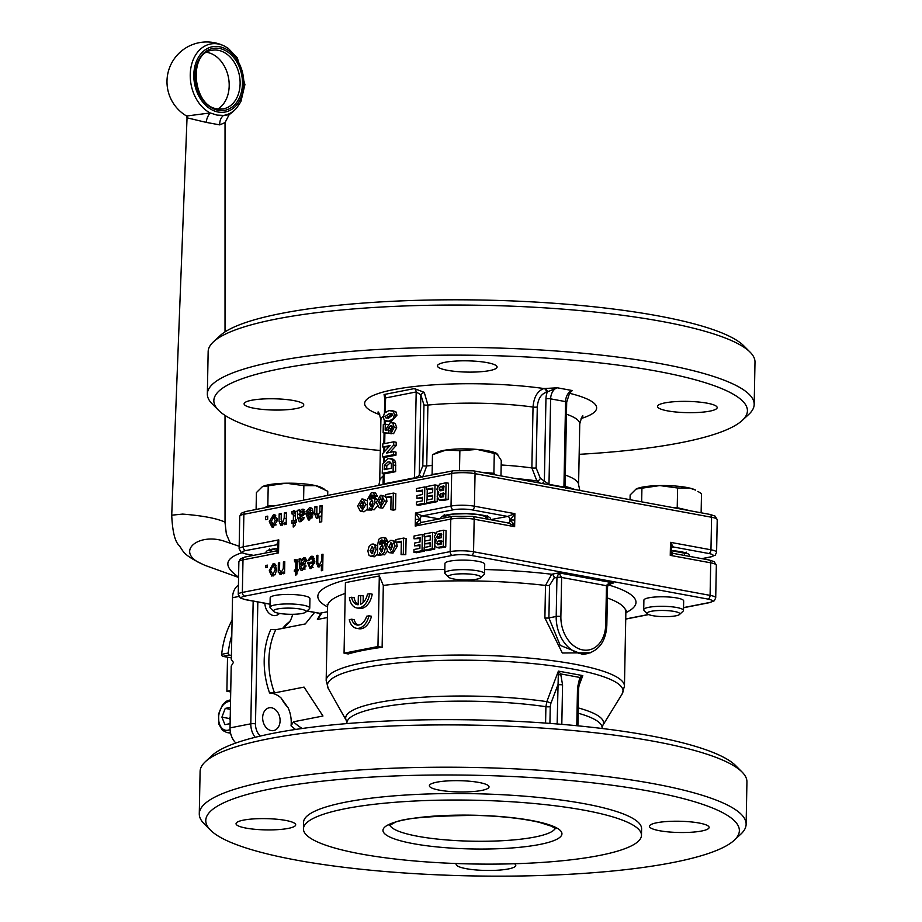 <?xml version="1.0" encoding="UTF-8"?>
<svg xmlns="http://www.w3.org/2000/svg" width="922" height="922" viewBox="0 0 922 922"><rect width="100%" height="100%" fill="white"/><g stroke="black" fill="none" stroke-linecap="round" stroke-linejoin="round"><path stroke-width="1.38" d="M230.108 723.643L224.922 724.669L221.914 717.143L225.233 708.396L230.419 707.37M230.235 717.12L229.382 718.526L230.189 719.828M229.382 718.526L221.914 717.143M230.385 709.341L225.233 708.396M187.385 116.333L186.601 115.584L187.039 117.82L206.102 122.361A9.946 4.426 106.6 0 1 210.147 112.945L186.786 115.999M226.097 114.559C230.869 114.432 230.016 114.708 223.55 115.411A9.946 7.998 -88.8 0 0 219.782 124.885L225.037 122.591L229.186 114.605A39.773 39.773 0 0 0 236.608 108.058L240.861 101.708L244.918 84.594L237.38 57.959L228.264 48.393L224.438 46.1A36.292 26.865 78.9 0 0 191.188 66.28A36.292 26.865 78.9 0 0 210.158 112.945L217.016 115.089L223.55 115.411A36.292 26.865 78.9 0 0 236.608 108.058M206.102 122.361L219.782 124.885M230.454 699.786L230.604 691.949L226.87 691.258L227.527 657.213M225.821 541.721L225.429 541.594C200.005 532.328 176.54 550.065 198.172 562.178L204.949 565.347C180.85 554.145 183.881 550.872 178.741 545.109C174.765 540.937 172.426 530.968 171.723 515.191L182.602 514.096C201.837 515.605 215.725 518.164 224.288 521.771L225.037 522.647L226.351 534.057L230.293 543.231M241.841 552.785C224.334 558.421 223.251 566.534 238.579 577.103M226.87 691.258L230.754 690.497M480.593 577.794L484.154 574.498A19.892 3.757 -178.9 0 0 484.534 573.784A19.892 3.757 -178.9 0 0 467.95 569.761A19.892 3.757 -178.9 0 0 445.833 571.836A19.892 3.757 -178.9 0 0 444.761 573.023A19.892 3.757 -178.9 0 0 445.119 573.749L448.541 577.184A16.331 3.077 1.1 0 1 449.129 575.616A16.331 3.077 1.1 0 1 468.837 574.003A16.331 3.077 1.1 0 1 480.593 577.794A16.331 3.077 1.1 0 1 464.527 579.984A16.331 3.077 1.1 0 1 448.541 577.184M444.761 573.023L444.946 563.503A19.892 3.757 1.1 0 1 464.907 560.127A19.892 3.757 1.1 0 1 484.718 564.264L484.534 573.784M446.225 449.982L432.476 454.753L437.27 452.299A31.486 5.935 1.1 0 1 446.225 449.982A31.486 5.935 1.1 0 1 477.123 449.417L459.871 450.743L446.225 449.982M500.969 475.902L501.268 460.47L496.658 453.44A31.486 5.935 1.1 0 1 496.843 453.543M497.822 454.281L477.123 449.417A31.486 5.935 1.1 0 1 496.658 453.44M459.502 470.059L459.871 450.743M495.517 474.899L493.892 473.297L481.1 472.237M493.892 473.297L494.273 453.612M441.603 473.055L432.095 474.45L432.476 454.753M679.537 614.467L683.098 611.171A19.892 3.757 -178.9 0 0 683.479 610.456A19.892 3.757 -178.9 0 0 670.04 606.641A19.892 3.757 -178.9 0 0 643.717 609.696A19.892 3.757 -178.9 0 0 644.063 610.422L647.498 613.856A16.331 3.077 1.1 0 1 668.819 610.744A16.331 3.077 1.1 0 1 679.537 614.467A16.331 3.077 1.1 0 1 663.471 616.645A16.331 3.077 1.1 0 1 647.498 613.856M643.717 609.696L643.89 600.164A19.892 3.757 1.1 0 1 663.852 596.799A19.892 3.757 1.1 0 1 683.663 600.925L683.479 610.456M636.088 489.04L636.215 488.971A31.486 5.935 1.1 0 1 659.806 485.571L636.088 489.04L630.141 494.941L630.049 499.689M689.598 488.049L677.601 488.003L659.806 485.571A31.486 5.935 1.1 0 1 689.598 488.049A31.486 5.935 1.1 0 1 695.603 490.112L689.598 488.049M701.123 512.793L701.492 493.616L697.885 491.391M690.762 510.88L677.221 507.699L677.601 488.003M641.666 501.833L641.919 488.66M677.221 507.699L673.844 507.768M305.816 612.104L309.377 608.808A19.892 3.757 -178.9 0 0 309.757 608.094A19.892 3.757 -178.9 0 0 296.319 604.279A19.892 3.757 -178.9 0 0 269.985 607.333A19.892 3.757 -178.9 0 0 270.342 608.059L273.776 611.493A16.331 3.077 1.1 0 1 289.865 608.128A16.331 3.077 1.1 0 1 305.816 612.104A16.331 3.077 1.1 0 1 284.518 614.029A16.331 3.077 1.1 0 1 273.776 611.493M269.985 607.333L270.169 597.813A19.892 3.757 1.1 0 1 296.504 594.759A19.892 3.757 1.1 0 1 309.942 598.574L309.757 608.094M327.69 495.425L327.771 491.265L315.877 485.687A31.486 5.935 1.1 0 1 321.882 487.75L324.164 489.029M303.868 485.652L286.085 483.22A31.486 5.935 1.1 0 1 315.877 485.687L303.868 485.652L303.592 500.15M262.367 486.678L262.493 486.609A31.486 5.935 1.1 0 1 286.085 483.22L262.367 486.678L256.42 492.579L256.097 509.474M274.399 505.878L267.818 506.005L264.337 507.861M267.818 506.005L268.198 486.309M210.573 830.215L204.188 823.819A273.465 51.597 1.1 0 1 199.279 813.803L200.097 771.495A273.465 51.597 1.1 0 1 205.375 761.687L212.002 755.544A266.838 50.341 1.1 0 1 388.058 720.969A266.838 50.341 1.1 0 1 649.722 735.675A266.838 50.341 1.1 0 1 735.641 765.594L742.026 771.991A273.465 51.597 1.1 0 1 746.935 781.994L746.117 824.314A273.465 51.597 1.1 0 1 740.839 834.122L734.212 840.265A266.838 50.341 1.1 0 1 471.603 875.9A266.838 50.341 1.1 0 1 210.573 830.215A266.838 50.341 1.1 0 1 340.045 779.413A266.838 50.341 1.1 0 1 648.65 791.007A266.838 50.341 1.1 0 1 734.212 840.265M205.375 761.687A273.465 51.597 1.1 0 1 385.811 726.248A273.465 51.597 1.1 0 1 653.963 741.323A273.465 51.597 1.1 0 1 742.026 771.991M199.279 813.803A273.465 51.597 1.1 0 1 360.41 769.928A273.465 51.597 1.1 0 1 653.156 783.631A273.465 51.597 1.1 0 1 746.117 824.314M436.798 782.179A29.838 5.624 1.1 0 1 469.771 781.245A29.838 5.624 1.1 0 1 489.029 786.881A29.838 5.624 1.1 0 1 459.098 791.94A29.838 5.624 1.1 0 1 429.375 785.74A29.838 5.624 1.1 0 1 436.798 782.179M514.534 863.753A29.838 5.624 1.1 0 1 515.778 865.401A29.838 5.624 1.1 0 1 485.836 870.449A29.838 5.624 1.1 0 1 456.113 864.248A29.838 5.624 1.1 0 1 456.378 863.534M656.867 822.747A29.838 5.624 1.1 0 1 689.852 821.802A29.838 5.624 1.1 0 1 709.11 827.449A29.838 5.624 1.1 0 1 679.168 832.497A29.838 5.624 1.1 0 1 649.457 826.296A29.838 5.624 1.1 0 1 656.867 822.747M243.466 820.131A29.838 5.624 1.1 0 1 276.439 819.197A29.838 5.624 1.1 0 1 295.697 824.833A29.838 5.624 1.1 0 1 265.767 829.892A29.838 5.624 1.1 0 1 236.044 823.692A29.838 5.624 1.1 0 1 243.466 820.131M303.43 828.832L303.557 822.32A169.049 31.89 1.1 0 1 403.168 795.202A169.049 31.89 1.1 0 1 584.133 803.673A169.049 31.89 1.1 0 1 641.597 828.809L641.47 835.32A169.049 31.89 1.1 0 1 471.834 863.96A169.049 31.89 1.1 0 1 303.43 828.832A169.049 31.89 1.1 0 1 403.041 801.702A169.049 31.89 1.1 0 1 584.006 810.173A169.049 31.89 1.1 0 1 641.47 835.32M374.516 547.011L372.511 551.022L372.834 553.223M314.563 612.427L305.274 623.94L275.747 629.738L270.791 629.496A69.611 51.517 78.9 0 0 269.57 692.975L274.526 692.895L304.064 687.097L322.954 716.014L293.427 721.811L291.052 725.833A69.611 51.517 78.9 0 0 295.57 729.452M344.056 653.191L345.416 582.635L379.311 575.973L383.31 585.458L382.123 647.302A149.168 28.144 -178.9 0 0 348.216 653.963L344.056 653.191L377.962 646.529L382.123 647.302M484.615 569.519A159.114 30.023 1.1 0 1 551.725 574.256L545.513 585.435L544.89 617.982L562.339 653.007L590.46 652.764M379.311 575.973L377.962 646.529M369.71 593.71L372.2 594.171A15.743 10.165 100.4 0 1 359.246 608.393L356.756 607.932A15.743 10.165 -79.6 0 0 369.71 593.71L367.452 594.148A12.435 8.021 100.4 0 1 360.583 604.279L360.756 595.462L358.347 595.935L358.174 604.751A12.435 8.021 100.4 0 1 357.356 604.671A12.435 8.021 100.4 0 1 351.639 597.249L349.392 597.698A15.743 10.165 -79.6 0 0 356.756 607.932M351.639 597.249L354.14 597.71A12.435 8.021 -79.6 0 0 358.185 604.521M360.756 595.462L363.245 595.923L363.118 602.608M368.973 615.804L371.462 616.265A15.743 10.165 100.4 0 1 358.854 628.735L356.365 628.274A15.743 10.165 -79.6 0 0 368.973 615.804L366.622 616.265A12.435 8.021 100.4 0 1 356.964 625.012A12.435 8.021 100.4 0 1 351.628 619.215L349.288 619.665A15.743 10.165 -79.6 0 0 356.365 628.274M351.628 619.215L354.117 619.665A12.435 8.021 -79.6 0 0 358.243 625.093M442.226 541.214L440.612 541.583L439.471 544.556M441.753 534.276L440.232 534.679L439.31 538.148M393.187 543.346L391.193 547.357L391.504 549.558M383.022 546.112L382.411 551.379M275.286 569.45L273.05 565.393L270.642 570.43L272.877 574.418L275.286 569.45L276.658 569.704M275.263 564.287L273.05 565.393M274.86 574.902L272.313 574.429L274.94 574.798M381.904 554.353L384.324 552.313L385.373 547.599L384.716 543.784L382.215 542.274L379.806 544.648L379.979 541.468L381.65 539.992L382.849 540.949L385.235 540.914L384.451 538.091L383.379 537.549L379.841 538.31L378.7 539.451L377.732 544.372L377.524 554.952L379.484 554.56L379.518 552.912L381.166 554.364L384.393 554.813L381.904 554.353M387.436 551.252L384.393 554.813M385.511 542.724L382.215 542.274M384.705 542.735L387.205 544.245M382.987 540.984L382.342 543.392M382.895 541.064L380.406 540.603M382.618 540.177L381.65 539.992L382.595 540.142M382.33 545.04L381.593 544.902L383.218 548.198L381.42 552.071L379.703 548.809L381.985 544.902M383.379 537.549L385.869 538.01L387.724 541.375L382.849 540.949M387.724 541.375L385.235 540.914M381.985 554.514L380.014 555.413L377.524 554.952M381.973 555.021L379.484 554.56M394.72 545.87L394.27 542.516L392.807 540.672L390.744 540.35L387.793 542.678L386.537 547.334L387.609 551.494L389.361 552.681L392.645 551.483L394.72 545.87L397.209 546.32L393.014 553.119L389.361 552.681M391.885 540.327L395.872 541.548M396.541 542.47L397.209 546.32M390.698 542.885L392.576 546.124L390.559 550.111L388.704 546.896L391.182 542.874M395.907 539.589L395.849 542.343L401.347 541.26L401.093 554.652L403.294 554.214L403.606 538.079L395.907 539.589M401.324 542.217L395.849 542.343M403.606 538.079L406.095 538.54L405.784 554.675L401.093 554.652M405.784 554.675L403.294 554.214M420.006 541.986L414.508 543.07L414.451 545.824L419.948 544.741L419.879 548.348L413.978 549.512L413.92 552.266L422.034 550.676L422.345 534.403L414.024 536.028L413.978 538.782L420.086 537.584L420.006 541.986M419.925 545.697L414.451 545.824M424.535 550.342L424.523 551.125L416.41 552.727L413.92 552.266M424.523 551.125L422.034 550.676M424.8 536.904L424.593 547.426M424.212 534.737L422.345 534.403M420.063 538.54L413.978 538.782M430.125 543.692L424.65 543.819L430.148 542.747L430.078 546.354L424.178 547.507L424.12 550.261L432.234 548.671L432.545 532.397L424.224 534.034L424.166 536.788L430.286 535.59L430.194 539.992L424.708 541.064M434.792 545.213L434.723 549.132L426.609 550.722L424.12 550.261M434.723 549.132L432.234 548.671M432.545 532.397L435.034 532.858L435.011 533.746M434.907 539.278L434.838 542.966M430.263 536.535L424.166 536.788M439.852 530.968L437.178 531.602L434.32 536.754L436.313 540.28L434.711 544.107L435.011 545.939L436.705 547.553L443.263 546.504L443.574 530.231L439.852 530.968M441.315 533.423L441.235 537.768L437.581 538.298L436.809 537.664L437.743 534.218L441.315 533.423M440.232 534.679L437.743 534.218M440.612 541.583L438.123 541.122L441.177 540.476L441.108 544.234L437.72 544.787M443.574 530.231L446.064 530.692L445.752 546.965L439.195 548.014L436.705 547.553M445.752 546.965L443.263 546.504M437.95 544.81L436.867 543.231L438.123 541.122M376.049 549.535L375.6 546.181L374.136 544.337L372.073 544.015L369.111 546.343L367.866 550.999L368.938 555.171L370.69 556.346L373.975 555.148L376.049 549.535L377.628 549.823M373.214 543.992L377.697 545.836M372.027 546.55L373.906 549.789L371.889 553.776L370.022 550.561L372.5 546.539M377.536 554.099L374.344 556.784L370.69 556.346M313.353 563.1L308.928 563.964L309.4 566.12L311.037 566.938L313.353 563.1L314.702 563.354M312.996 567.422L310.46 566.949L313.088 567.318M301.114 561.682L300.837 564.46L304.975 560.899L303.407 559.354L301.114 561.682M306.519 559.792L303.407 559.354M265.893 565.428L267.415 565.128L267.38 567.399L265.847 567.698L265.893 565.428L267.403 565.705M283.377 572.078L280.83 574.498L278.248 572.159L278.352 562.973L279.689 562.72L279.55 569.888L281.141 572.712L283.319 568.413L283.434 561.982L284.783 561.717L284.552 573.507L283.342 573.749L283.377 572.078L284.575 572.297M281.348 574.348L280.749 572.746M280.83 574.498L279.965 574.521M283.434 561.982L284.771 562.224M283.135 573.184L280.645 572.723L282.87 573.035M278.352 562.973L279.677 563.227M301.967 565.382L301.978 564.667M302.554 570.234L301.967 568.62M303.626 568.655L305.147 569.035M304.191 559.366L305.781 558.317M303.326 564.921L305.528 563.734M300.837 564.46L303.165 564.886M304.756 565.924L306.069 565.924L302.428 570.257L301.091 570.315L299.477 568.24L299.166 558.893L300.572 558.617L300.814 560.011L303.764 557.729L306.404 560.576L304.41 564.322L300.814 566.016L301.137 568.194L302.658 568.574L304.756 565.924L306.035 566.154M299.477 568.24L301.967 568.701M299.166 558.893L300.71 559.17M300.814 560.011L301.932 560.219M301.137 568.194L304.825 568.978M305.516 558.052L304.744 557.706M294.395 559.838L295.409 559.47L297.207 562.708L297.068 569.508L298.06 569.312L298.037 570.868L297.045 571.064L296.988 573.98L295.616 575.443L295.697 571.329L294.36 571.582L294.383 570.038L295.732 569.773L295.858 562.869L294.556 561.579L294.395 559.838L297.898 559.931M297.011 561.659L296.884 560.299M297.068 569.508L298.06 569.692M297.921 561.821L295.132 561.371M295.732 569.773L298.048 570.199M294.383 570.038L298.048 570.269M296.861 571.536L296.872 570.499M295.697 571.329L297.034 571.571M319.554 566.846L318.966 565.267M321.651 554.479L322.988 554.214L322.677 570.488L321.34 570.753L321.455 564.909L318.148 567.018L316.396 562.95L316.546 555.482L317.883 555.217L317.744 562.685L319.358 565.221L321.524 560.922L321.651 554.479L322.988 554.721M316.546 555.482L317.871 555.724M321.305 565.693L318.816 565.232L321.063 565.543M321.455 564.909L322.781 565.151M313.457 561.452L311.152 557.914L309.008 560.749L307.625 560.76L311.175 556.277L312.316 556.254L314.84 561.59L311.014 568.574L310.046 568.597L307.556 562.604L314.84 561.705M311.636 557.879L313.422 556.784M314.448 558.409L311.152 557.914M307.556 562.604L310.046 563.065L314.817 562.132M310.023 563.757L310.046 563.065M311.406 568.471L310.449 566.949M276.669 569.185L275.355 574.268L271.806 576.089L269.247 570.81L273.085 563.757L274.145 563.734L276.669 569.185M273.166 575.985L272.151 574.383M276.266 565.878L273.627 565.382M578.728 686.314L582.796 675.607L558.386 671.101L546.827 701.642L545.905 706.69L545.582 723.09M346.891 723.586L346.407 720.693A128.942 24.329 1.1 0 1 408.135 698.38A128.942 24.329 1.1 0 1 546.827 701.642A3.319 0.692 -159.2 0 1 550.895 703.313L557.891 684.873A3.319 0.622 1.1 0 1 562.57 684.896L560.68 673.924L558.386 671.101L557.142 723.966M611.747 583.188L608.589 583.557L606.492 585.355L605.696 624.77A29.838 22.082 -101.1 0 1 582.727 649.929A29.838 22.082 -101.1 0 1 560.876 616.507L561.625 577.449L558.893 572.85L551.725 574.256A3.319 2.455 -101.1 0 1 554.157 577.967L556.946 577.426L556.197 616.484L548.901 617.913L549.535 585.366A3.319 0.622 1.1 0 1 545.513 585.435A149.168 28.144 1.1 0 0 383.31 585.458M582.831 654.516L560.184 645.365L548.901 617.913A3.319 0.622 1.1 0 1 544.89 617.982M291.052 725.833A26.519 19.627 -101.1 0 0 288.183 707.912A53.695 39.75 -101.1 0 1 280.991 697.885A26.519 19.627 -101.1 0 0 269.57 692.975M282.662 628.378A53.695 39.75 -101.1 0 1 289.842 621.497A26.519 19.627 -101.1 0 0 292.643 614.294M279.504 613.407A11.606 8.586 -101.1 0 1 275.816 615.504A11.606 8.586 -101.1 0 1 273.361 615.516A11.606 8.586 -101.1 0 1 264.868 603.265M271.16 730.581A11.606 8.586 -101.1 0 1 262.712 719.218A11.606 8.586 -101.1 0 1 269.143 707.808A11.606 8.586 -101.1 0 1 279.804 717.535A11.606 8.586 -101.1 0 1 273.604 730.581A11.606 8.586 -101.1 0 1 271.16 730.581M610.283 583.614L613.672 582.946L558.893 572.85L556.946 577.426A3.319 0.622 1.1 0 1 561.625 577.449L606.446 585.712A3.319 0.622 -178.9 0 1 607.575 586.208L611.931 583.153M321.121 614.098A3.319 1.418 -42.4 0 1 320.13 613.902L319.623 616.484L317.387 619.48L321.121 614.098A3.319 2.455 78.9 0 0 319.727 613.268L307.072 610.94M579.731 681.174L582.796 675.607L579.811 677.451L577.506 687.651L576.78 725.718M580.583 679.168A3.319 1.74 -148.1 0 0 579.811 677.451L560.68 673.913A3.319 0.726 -25.4 0 1 558.571 675.111M579.823 680.92L578.636 688.146A3.319 0.622 -178.9 0 0 577.506 687.651M276.715 551.759L278.536 552.889L277.799 549.005L276.185 550.93L276.715 551.759A3.319 2.824 -15 0 0 277.833 549.915M415.234 526.059L421.285 522.44L452.633 516.285A3.319 2.455 78.9 0 0 450.789 519.074A16.573 3.123 1.1 0 1 474.173 519.224L473.551 551.771A16.573 3.123 -178.9 0 0 450.155 551.621L450.789 519.074L415.234 526.059L416.732 522.647L419.994 519.57A3.319 2.109 -81.1 0 0 421.538 522.394A3.319 2.098 100.1 0 1 420.086 519.582L419.994 519.57A3.319 0.622 -178.9 0 0 415.361 519.547L415.234 526.059M511.883 524.653L514.637 526.681L513.162 523.258L510.039 520.158A3.319 2.42 79.3 0 1 508.206 522.947L511.883 524.653L513.162 523.258A3.319 0.622 -178.9 0 1 514.695 523.431L514.764 520.181A3.319 0.622 -178.9 0 0 510.12 520.135L514.879 513.669L507.653 516.435A3.319 2.42 -100.7 0 1 510.039 520.158M507.573 522.935L508.218 522.97A3.319 2.432 80.7 0 0 508.206 522.947A3.319 2.432 80.7 0 0 510.12 520.135A3.319 2.409 -102.1 0 0 507.699 516.424L490.435 519.685M508.206 522.947L508.114 522.947A3.319 2.432 80.7 0 0 508.195 522.947L472.583 516.401A3.319 2.144 100.4 0 1 474.173 519.224L514.637 526.681L514.695 523.431M672.403 554.087A2.651 2.247 23.5 0 1 671.32 552.439L670.248 555.367L673.002 553.338L709.122 559.988A3.319 2.144 100.4 0 1 710.712 562.823A16.573 3.123 1.1 0 1 716.348 565.29L715.714 597.836A16.573 3.123 -178.9 0 0 710.09 595.37L710.712 562.823L670.248 555.367L670.306 552.105A3.319 0.622 1.1 0 1 671.32 552.439L671.458 551.448L673.002 553.338M235.848 743.005A16.573 12.263 -101.1 0 1 230.027 727.896L231.215 666.064L233.462 662.376L231.341 659.553L232.528 597.71A16.573 12.263 -101.1 0 1 238.418 585.136M579.166 454.327A266.838 50.341 -178.9 0 0 742.268 420.409A266.838 50.341 -178.9 0 0 656.718 371.151A266.838 50.341 -178.9 0 0 348.113 359.568A266.838 50.341 -178.9 0 0 218.629 410.359A266.838 50.341 -178.9 0 0 380.313 450.512M742.268 420.409L748.894 414.266A273.465 51.597 -178.9 0 0 754.184 404.458A273.465 51.597 -178.9 0 0 661.212 363.787A273.465 51.597 -178.9 0 0 368.477 350.083A273.465 51.597 -178.9 0 0 207.346 393.959A273.465 51.597 -178.9 0 0 212.244 403.963L218.629 410.359M754.184 404.458L754.991 362.15A273.465 51.597 -178.9 0 0 750.093 352.135A273.465 51.597 -178.9 0 0 662.031 321.467A273.465 51.597 -178.9 0 0 393.867 306.404A273.465 51.597 -178.9 0 0 213.443 341.832A273.465 51.597 -178.9 0 0 208.153 351.651L207.346 393.959M750.093 352.135L743.708 345.75A266.838 50.341 -178.9 0 0 657.778 315.82A266.838 50.341 -178.9 0 0 396.126 301.114A266.838 50.341 -178.9 0 0 220.058 335.689L213.443 341.832M372.765 501.142L372.154 506.409M390.755 462.395L386.814 465.933L386.652 469.194M392.449 414.116L387.494 417.067L388.577 418.553M388.727 421.147L393.129 418.83L394.432 414.762L393.383 411.293L388.957 410.567L384.474 413.033L383.264 416.951L384.313 420.42L391.216 421.596L385.995 421.25M391.7 410.463L395.872 411.754L396.921 415.223L391.216 421.596M386.157 418.104L385.004 416.606L388.888 413.828L391.608 413.621L392.691 415.096L388.819 417.873L386.122 418.092M391.931 425.929L390.409 425.641L392.518 427.554L390.94 430.148L391.089 433.225L394.19 427.266L392.818 423.129L390.432 422.437L386.687 428.131L386.998 430.194L385.154 430.067L385.258 424.166L383.298 424.558L383.149 432.81L388.796 433.294L388.346 428.476L390.409 425.641L391.297 425.618M387.643 424.604L385.258 424.166M391.343 433.271L383.149 432.81M391.285 433.755L388.796 433.294M390.986 431.07L389.096 430.724M392.899 426.102L390.836 428.926L390.997 430.125M392.922 422.898L395.308 423.59L396.679 427.716L393.579 433.674L391.089 433.225M393.959 422.875L390.432 422.437M393.659 445.096L393.729 441.811L382.791 443.955L382.734 446.997L390.064 445.557L382.607 453.682L382.538 456.874L393.475 454.719L393.533 451.688L386.364 453.094L393.659 445.096L396.149 445.557L389.902 452.391M393.729 441.811L396.218 442.272L396.149 445.557M389.003 446.709L382.734 446.997M393.533 451.688L396.022 452.137L395.964 455.18L385.027 457.324L382.538 456.874M395.964 455.18L393.475 454.719M393.106 462.129L392.276 459.997L389.983 458.534L392.876 459.087L394.766 460.458L395.596 462.59L395.653 471.649L384.716 473.804L382.227 473.343L393.164 471.188L393.106 462.129L395.596 462.59M392.876 459.087L388.07 458.591L382.607 464.181L382.227 473.343M391.377 468.272L384.14 469.69L384.324 465.472L387.897 461.991L389.891 461.934L391.354 463.835L391.377 468.272M395.653 471.649L393.164 471.188M386.814 465.933L384.324 465.472M444.692 493.743L443.079 494.111L441.938 497.073M444.231 486.804L442.71 487.196L441.776 490.677M382.93 498.364L380.924 502.375L381.247 504.588M364.259 502.029L362.254 506.051L362.577 508.253M275.275 520.55L273.396 517.311L271.402 521.322L273.258 524.537L275.275 520.55L277.384 520.942M277.349 518.579L273.396 517.311M274.86 524.837L273.258 524.537M361.597 511.341L360.433 511.364L357.609 506.028L361.816 499.033L362.945 499.021L365.792 504.553L361.597 511.341L364.086 511.802L360.433 511.364M362.945 499.021L367.44 500.865M367.279 509.128L364.086 511.802M361.77 501.568L363.648 504.818L361.631 508.806L359.764 505.59L362.242 501.568M380.267 507.676L379.103 507.699L376.28 502.363L380.486 495.368L381.627 495.356L384.462 500.888L380.267 507.676L382.757 508.137L379.103 507.699M381.627 495.356L385.615 496.566M386.283 497.488L386.952 501.349L382.757 508.137M380.44 497.903L382.319 501.153L380.302 505.141L378.435 501.925L380.913 497.903M427.013 502.87L426.99 503.654L418.888 505.244L416.398 504.783L416.444 502.041L422.345 500.877L422.414 497.269L416.928 498.341L416.975 495.587L422.472 494.515L422.553 490.112L416.444 491.311L416.502 488.556L424.812 486.92L424.5 503.193L416.398 504.783M426.99 503.654L424.5 503.193M422.403 498.214L416.928 498.341M422.541 491.057L416.444 491.311M426.679 487.265L424.812 486.92M427.266 489.421L427.186 493.593L432.66 492.509L432.752 488.107L426.644 489.305L426.69 486.551L435.011 484.926L434.7 501.199L426.586 502.79L426.644 500.035L432.545 498.871L432.614 495.264L427.117 496.347L427.07 499.955M441.361 499.885L439.172 500.081L437.178 496.635L438.78 492.809L436.786 489.282L439.656 484.119L446.052 482.759L445.741 499.033L441.361 499.885L443.851 500.346L439.172 500.081M445.741 499.033L448.23 499.482L448.541 483.209L446.052 482.759M448.23 499.482L443.851 500.346M440.416 497.327L439.333 495.748L440.589 493.65L443.655 493.005L443.574 496.762L440.197 497.304M443.782 485.94L443.701 490.297L440.048 490.827L439.056 488.994L440.22 486.747L443.782 485.94M442.71 487.196L440.22 486.747M443.079 494.111L440.589 493.65M437.27 497.73L437.189 501.649L429.076 503.251L426.586 502.79M437.189 501.649L434.7 501.199M432.591 496.22L427.117 496.347L427.174 493.593M432.729 489.063L426.644 489.305M437.489 486.263L437.501 485.375L435.011 484.926M437.374 491.806L437.305 495.494M393.348 493.097L395.838 493.558L395.526 509.693L393.325 510.131L390.836 509.67L391.089 496.29L385.592 497.361L385.65 494.607L393.348 493.097L393.037 509.232L390.836 509.67M395.526 509.693L393.037 509.232M391.066 497.235L385.592 497.361M371.958 497.304L374.459 498.814L375.116 502.628L371.647 509.37L369.261 507.941L369.226 509.589L367.267 509.97L367.463 499.39L371.347 492.648L375.611 493.04L377.467 496.405L372.592 495.978L371.393 495.01L369.722 496.497L369.549 499.678L371.958 497.304L375.254 497.742M372.338 495.16L371.393 495.01L372.361 495.195M372.719 496.001L370.148 495.633M372.638 496.082L372.073 498.41M374.447 497.753L376.948 499.275M377.179 506.282L374.136 509.831L370.909 509.382L374.136 509.831M371.727 509.532L369.226 509.589M371.716 510.05L367.267 509.97M373.122 492.579L374.977 495.944L372.592 495.978M377.467 496.405L374.977 495.944M372.073 500.07L371.336 499.931L372.961 503.216L371.163 507.088L369.445 503.838L371.727 499.92M307.867 515.156L309.366 517.611L311.002 514.545L307.867 515.156M311.14 517.945L311.936 518.06M299.731 515.513L302.162 514.027L302.589 512.839L301.459 511.456L299.857 513.358L299.731 515.513L302.22 515.974L303.522 515.237M301.356 511.48L299.65 511.168L302.128 509.14L304.698 512.102L301.459 511.456M267.657 519.282L265.559 519.697L265.617 516.562L267.714 516.159L267.657 519.282M267.703 516.954L265.617 516.562M281.279 513.496L281.164 519.512L282.397 522.912L284.207 518.245L284.31 512.897L286.408 512.482L286.177 524.284L284.23 524.664L284.264 522.924L280.784 525.448L279.043 521.23L279.182 513.9L281.279 513.496M285.428 523.143L286.223 522.186M286.396 513.277L284.31 512.897M286.2 523.281L284.264 522.924M282.167 525.263L281.521 522.59M281.268 514.292L279.182 513.9M304.341 517.841L302.485 517.496L304.375 517.634L300.883 521.656L299.281 521.737L297.622 517.772L297.322 510.339L299.408 509.935L299.65 511.168M300.791 521.668L300.111 519.201M299.685 518.152L297.622 517.772M300.146 517.23L300.192 515.605M299.754 514.488L297.725 514.119M300.18 512.505L299.95 511.226M299.569 510.753L297.322 510.339M302.139 511.629L304.629 509.601M303.73 509.428L303.015 509.117M304.698 512.102L301.736 516.378L299.685 517.553L301.079 519.247L302.485 517.496M303.568 519.697L300.342 519.282L303.684 519.674M304.145 514.395L302.162 514.027M321.824 516.597L319.75 516.205L316.465 518.452L314.702 513.831L314.828 506.904L316.938 506.489L316.811 512.724L318.044 515.917L319.83 511.802L319.946 505.901L322.043 505.487L321.732 521.76L319.634 522.175L319.75 516.205L317.641 515.928L320.13 516.378M317.848 518.256L317.191 515.675M316.914 507.284L314.828 506.904M320.579 516.366L321.859 515.214M322.032 506.282L319.946 505.901M313.561 513.081L312.339 510.488L309.85 510.027L308.04 511.987L305.954 511.871L309.481 507.699L310.702 507.665L312.5 509.105L313.203 513.012L311.071 512.62L309.412 510.039L311.797 508.195M313.203 513.012L309.446 519.973L308.363 519.996L305.816 513.658L311.071 512.62M309.734 519.904L308.501 517.369M308.294 515.075L308.305 514.119L305.816 513.658M308.305 514.119L313.203 513.151M313.042 514.914L311.002 514.545M294.36 523.085L294.395 521.149L295.824 520.861L293.334 520.4L293.427 515.652L292.885 513.531L292.032 514.003L291.905 511.618L294.268 510.8M294.395 521.149L291.905 520.688L293.334 520.4M295.824 520.861L295.847 520.066M294.487 513.796L294.395 512.079L291.905 511.618M294.395 512.079L296.066 511.272M294.856 511.053L293.576 510.823L295.513 512.667L295.443 519.996L296.4 519.801L296.354 522.278L295.397 522.474L295.351 524.814L293.208 527.061L293.288 522.889L291.859 523.166L291.905 520.688M296.388 520.169L295.443 519.996M295.374 523.27L293.288 522.889M273.419 527.038L271.806 523.719M273.223 527.084L272.059 527.107L269.236 521.76L273.442 514.776L274.583 514.753L277.418 520.296L273.223 527.084M273.062 517.415L275.77 515.26M275.275 525.01L276.174 524.86M489.674 370.586A29.838 5.624 1.1 0 1 456.701 371.531A29.838 5.624 1.1 0 1 437.443 365.884A29.838 5.624 1.1 0 1 467.373 360.836A29.838 5.624 1.1 0 1 497.096 367.037A29.838 5.624 1.1 0 1 489.674 370.586M296.342 408.538A29.838 5.624 1.1 0 1 263.358 409.483A29.838 5.624 1.1 0 1 244.1 403.836A29.838 5.624 1.1 0 1 274.041 398.788A29.838 5.624 1.1 0 1 303.764 404.988A29.838 5.624 1.1 0 1 296.342 408.538M709.756 411.154A29.838 5.624 1.1 0 1 676.771 412.088A29.838 5.624 1.1 0 1 657.513 406.452A29.838 5.624 1.1 0 1 687.455 401.393A29.838 5.624 1.1 0 1 717.166 407.593A29.838 5.624 1.1 0 1 709.756 411.154M569.715 392.968A3.319 2.455 78.9 0 0 569.704 392.968L572.32 390.559A9.946 6.419 -79.6 0 0 565.566 401.612A3.319 0.622 1.1 0 1 566.696 402.107L565.071 486.586L563.93 487.093L548.993 484.338L540.327 478.299L536.12 467.903L537.284 407.017C537.999 398.961 541.03 394.051 546.389 392.265A3.319 2.455 78.9 0 0 543.957 388.542C537.526 390.813 533.884 396.99 533.031 407.051A99.449 18.763 -178.9 0 0 427.9 405.081L424.258 392.346L414.393 388.577L384.059 394.524L384.739 398.673M546.389 392.265L557.384 387.805L572.32 390.559L569.6 393.095L566.696 402.107M671.988 547.195L673.267 546.942L670.49 542.343L671.527 547.772M439.229 518.913L422.288 515.894L415.488 513.035L419.994 519.57A3.319 2.086 -78.6 0 1 422.241 515.882M383.921 484.384A3.319 2.363 69.5 0 0 383.921 483.843L383.448 483.14M384.877 398.189L385.569 397.958A3.319 2.489 84.7 0 0 384.059 394.524M385.304 412.157L385.569 397.958L416.191 391.954L420.824 394.789L423.959 404.942L422.795 465.817L419.28 474.761L418.081 476.34L414.543 477.838L383.921 483.843L384.117 473.689M418.081 476.34A3.319 1.153 -110.8 0 0 418.68 477.561M414.451 478.391A3.319 2.512 89 0 0 414.543 477.838L416.191 391.954A3.319 2.409 73.4 0 0 414.393 388.577M424.258 392.346A3.319 1.187 144.1 0 0 420.824 394.789L419.28 474.761A3.319 2.017 -133.8 0 0 421.85 476.939M422.633 477.089L426.725 465.956L427.9 405.081A3.319 0.622 -178.9 0 1 423.959 404.942M537.284 407.017A3.319 0.622 -178.9 0 1 533.031 407.051L531.867 467.938L536.892 480.915L540.926 483.601M563.918 487.508A3.319 2.109 103.8 0 1 563.93 487.093L565.566 401.612L550.63 398.857A9.946 6.419 100.4 0 1 557.384 387.805L543.957 388.542A116.022 21.886 -178.9 0 0 401.174 388.3A116.022 21.886 -178.9 0 0 379.737 414.646M549.016 484.753A3.319 2.167 97 0 1 548.993 484.338L550.63 398.857A3.319 0.622 -178.9 0 0 545.951 398.834L544.372 480.996A3.319 2.443 123.6 0 1 541.975 483.462M514.949 478.472A107.736 20.319 -178.9 0 1 536.892 480.915A3.319 2.443 123.6 0 0 540.327 478.299M545.951 398.834A13.254 8.563 -79.6 0 1 547.253 392.092A3.319 2.455 78.9 0 0 544.821 388.381M277.879 544.591L278.79 539.877L276.842 544.453A3.319 2.178 100.8 0 1 277.384 544.441A3.319 2.178 100.8 0 1 277.395 544.441L277.372 544.441A3.319 2.167 102.1 0 1 277.384 544.441L277.914 544.902M276.796 544.441A3.319 2.167 102.1 0 1 277.372 544.441M673.267 546.942A3.319 2.478 77 0 0 672.507 546.953A3.319 2.478 77 0 0 672.495 546.953L672.518 546.953A3.319 2.489 78.5 0 1 673.221 546.953L708.707 553.488A13.254 2.501 1.1 0 1 709.917 557.038L701.78 558.64M415.361 519.547L415.488 513.035L451.031 506.063A3.319 2.455 78.9 0 0 453.463 509.774L422.288 515.894A3.319 2.098 -79.9 0 0 420.086 519.582M445.856 516.262L445.499 516.055A21.552 4.068 1.1 0 1 444.819 515.617M486.689 516.424L485.617 517.277M445.003 517.784A3.319 3.054 -61.5 0 0 445.499 516.055M486.816 516.47A3.319 3.181 49.9 0 0 488.533 519.34M231.422 655.438L229.428 655.069A1.66 1.222 -101.1 0 1 228.23 653.03A86.184 63.791 -101.1 0 1 231.814 635.258M231.376 657.928L222.87 656.36L229.428 655.069M228.23 653.03L221.672 654.32A1.66 1.222 78.9 0 0 222.87 656.36M221.672 654.32A86.184 63.791 -101.1 0 1 232.102 620.229M283.607 628.193L289.842 621.497M288.183 707.912L280.991 697.885M230.569 699.775L226.247 701.273L222.628 704.604L218.502 714.147L218.906 724.277L222.467 730.316L226.72 732.483A16.573 10.695 -79.6 0 0 229.417 732.46A16.573 10.695 -79.6 0 0 230.373 732.206M230.062 729.475A14.591 9.416 100.4 0 1 218.606 717.846A14.591 9.416 100.4 0 1 230.535 701.515M218.18 112.046A33.273 24.629 -101.1 0 1 197.481 59.054A33.273 24.629 -101.1 0 1 240.769 67.029A33.273 24.629 -101.1 0 1 218.18 112.046M218.214 110.294A31.486 23.304 78.9 0 0 239.593 67.698A31.486 23.304 78.9 0 0 198.622 60.149A31.486 23.304 78.9 0 0 218.214 110.294M223.458 108.865L217.419 108.888C192.663 106.456 188.03 52.623 211.968 50.318A29.838 22.082 -101.1 0 1 239.374 75.339A29.838 22.082 -101.1 0 1 223.458 108.865A29.838 22.082 -101.1 0 1 217.154 108.888M217.869 108.957A29.838 22.082 78.9 0 0 228.449 77.483A29.838 22.082 78.9 0 0 206.747 52.347M346.407 720.693L328.244 688.469A147.843 27.89 1.1 0 1 475.752 660.313A147.843 27.89 1.1 0 1 622.062 694.105L624.448 686.198L625.865 612.001A149.168 28.144 1.1 0 0 607.344 597.963M328.244 688.469L326.169 680.471A149.168 28.144 1.1 0 1 475.844 655.196A149.168 28.144 1.1 0 1 624.448 686.198M274.526 692.895A66.292 49.062 -101.1 0 1 275.747 629.738M302.22 728.484A66.292 49.062 -101.1 0 1 293.427 721.811M561.809 724.346L562.57 684.896M326.169 680.471L327.598 606.273A149.168 28.144 1.1 0 1 345.208 593.434M327.575 606.953A159.114 30.023 1.1 0 1 444.83 569.37M386.537 547.818L385.373 547.599M387.067 544.222L384.716 543.784M380.809 543.104L379.852 542.931M382.469 541.929L379.979 541.468M382.192 549.27L379.703 548.809M387.736 540.995L385.246 540.534M391.193 547.357L388.704 546.896M393.014 553.119L390.525 552.658M441.304 534.195L439.264 533.826M441.165 541.03L439.736 540.765M441.384 547.818L438.895 547.368M439.079 536.927L436.59 536.466M439.356 543.68L436.867 543.231M372.511 551.022L370.022 550.561M374.344 556.784L371.854 556.323M278.248 572.159L280.173 572.516M278.202 570.222L279.55 570.464M283.319 568.413L284.644 568.667M303.038 563.273L305.228 563.676M304.975 560.899L306.358 561.164M299.454 566.408L300.791 566.661M299.5 563.745L300.849 563.987M295.639 561.463L297.207 561.763M295.858 562.869L297.195 563.112M321.524 560.922L322.861 561.175M316.396 562.95L317.744 563.192M311.175 556.277L313.261 556.658M307.533 563.146L310.023 563.607M273.085 563.757L275.056 564.114M269.247 570.81L270.642 571.064M320.291 614.64A66.292 49.062 78.9 0 0 317.387 619.48L327.379 617.521M578.152 713.202A127.616 24.076 1.1 0 1 602.101 727.781L602.078 728.484M578.255 707.912A128.942 24.329 1.1 0 1 602.677 725.602L602.101 727.781M346.903 722.883A127.616 24.076 1.1 0 1 414.831 702.944A127.616 24.076 1.1 0 1 545.905 706.69A3.319 0.622 -178.9 0 0 550.25 706.667L550.895 703.313M549.927 723.401L550.25 706.667M608.266 584.859A159.114 30.023 1.1 0 1 625.854 612.681M270.054 604.117L246.001 599.68A13.254 2.501 1.1 0 1 244.791 596.131L452.587 555.344A13.254 2.501 1.1 0 1 471.292 555.459L707.831 599.058A13.254 2.501 1.1 0 1 709.041 602.608L683.536 607.61M327.483 611.747L319.727 613.268A3.319 2.144 -79.6 0 1 319.196 613.28L320.13 613.902M648.5 614.49L625.738 618.962M549.535 585.366L554.157 577.967M260.269 736.056A13.254 9.808 -101.1 0 1 255.486 723.851L257.826 601.974M253.17 601.109L250.807 723.816A3.319 0.622 1.1 0 1 255.486 723.851M230.027 727.896L250.807 723.816A16.573 12.263 78.9 0 0 255.164 737.3M560.876 616.507A3.319 0.622 1.1 0 0 556.197 616.484A33.146 24.537 78.9 0 0 587.487 653.594L582.888 654.493M277.799 549.005L277.833 546.781A3.319 0.622 -178.9 0 1 278.663 546.389L278.536 552.889L242.993 559.873L242.359 592.42A16.573 3.123 -178.9 0 0 238.245 594.39L238.867 561.844A16.573 3.123 1.1 0 1 242.993 559.873A3.319 2.455 78.9 0 1 244.837 557.072L240.423 558.801L238.867 561.844M452.587 555.344A3.319 2.455 78.9 0 1 450.155 551.621L242.359 592.42A3.319 2.455 78.9 0 0 244.791 596.131M270.054 604.221L245.459 599.692A3.319 2.144 -79.6 0 0 246.001 599.68M707.831 599.058A3.319 2.144 100.4 0 0 710.09 595.37L473.551 551.771A3.319 2.144 100.4 0 1 471.292 555.459M683.536 607.748L709.744 602.608A3.319 2.455 -101.1 0 1 709.041 602.608M708.58 560A3.319 2.144 100.4 0 1 709.122 559.988L714.193 561.648L716.348 565.29M453.336 516.285A3.319 2.455 78.9 0 0 452.633 516.285L472.583 516.401A3.319 2.144 100.4 0 0 472.041 516.401M417.793 524.065L416.732 522.647M587.487 653.594C599.496 650.125 605.95 640.686 606.826 625.266A3.319 0.622 -178.9 0 0 605.696 624.77M238.81 596.476L232.528 597.71M671.527 547.749L671.493 549.351A3.319 0.622 -178.9 0 0 670.375 548.855L670.306 552.105M539.681 844.471A89.503 16.884 -178.9 0 0 489.985 815.843A89.503 16.884 -178.9 0 0 387.689 835.92A89.503 16.884 -178.9 0 0 539.681 844.471M555.217 828.233A82.865 15.639 1.1 0 1 534.818 837.038A82.865 15.639 1.1 0 1 445.902 839.884A82.865 15.639 1.1 0 1 389.902 825.063M396.921 415.223L394.432 414.762M395.872 411.754L393.383 411.293M391.377 414.289L388.888 413.828M390.836 428.926L388.346 428.476M396.679 427.716L394.19 427.266M395.308 423.59L392.818 423.129M394.766 460.458L392.276 459.997M395.769 465.46L393.279 464.999M386.652 468.676L384.163 468.215M367.359 504.841L365.792 504.553M362.254 506.051L359.764 505.59M386.952 501.349L384.462 500.888M380.924 502.375L378.435 501.925M441.546 489.455L439.056 488.994M443.77 486.724L441.742 486.343M441.822 496.209L439.333 495.748M443.643 493.547L442.203 493.282M372.211 496.946L369.722 496.497M370.552 498.122L369.584 497.949M376.81 499.24L374.459 498.814M376.28 502.836L375.116 502.628M377.478 496.013L374.989 495.552M371.935 504.299L369.445 503.838M286.293 518.625L284.207 518.245M281.198 521.633L279.043 521.23M304.571 513.208L302.589 512.839M316.811 514.211L314.702 513.831M321.916 512.194L319.83 511.802M311.694 508.103L309.481 507.699M312.477 517.012L310.518 516.654M295.513 516.043L293.427 515.652M271.414 522.163L269.236 521.76M275.643 515.179L273.442 514.776M253.596 555.355L246.877 554.122A13.254 2.501 1.1 0 1 245.667 550.572L277.672 544.602M253.32 555.413L246.335 554.122A3.319 2.144 -79.6 0 0 246.877 554.122M278.663 546.389L278.79 539.877L243.235 546.85A16.573 3.123 -178.9 0 0 239.121 548.832L239.743 516.285A16.573 3.123 1.1 0 1 243.869 514.303L243.235 546.85A3.319 2.455 78.9 0 0 245.667 550.572M239.743 516.285L241.299 513.231L245.713 511.514A3.319 2.455 -101.1 0 0 243.869 514.303L451.665 473.516A16.573 3.123 1.1 0 1 475.049 473.666L711.588 517.254A16.573 3.123 1.1 0 1 717.224 519.72L716.59 552.266A16.573 3.123 -178.9 0 0 710.954 549.8A3.319 2.144 100.4 0 1 708.707 553.488M453.463 509.774A13.254 2.501 1.1 0 1 472.168 509.889A3.319 2.144 100.4 0 0 474.415 506.213L475.049 473.666A3.319 2.144 -79.6 0 0 473.459 470.831L709.998 514.43A3.319 2.144 -79.6 0 1 711.588 517.254L710.954 549.8L670.49 542.343L670.375 548.855M716.59 552.266L715.218 555.171L710.62 557.038A3.319 2.455 -101.1 0 1 709.917 557.038M514.764 520.181L514.879 513.669L474.415 506.213A16.573 3.123 -178.9 0 0 451.031 506.063L451.665 473.516A3.319 2.455 -101.1 0 1 453.509 470.716L473.459 470.831M384.37 460.608L384.439 457.22M384.543 451.573L384.624 447.343M384.693 443.586L384.9 433.144M385.073 424.212L385.131 420.985M581.114 418.519A116.022 21.886 -178.9 0 0 569.462 393.279M383.252 476.144A99.449 18.763 -178.9 0 0 379.726 480.961L378.815 485.387M383.322 416.076A99.449 18.763 -178.9 0 0 380.901 420.086L379.726 480.961M422.795 465.817A3.319 0.622 -178.9 0 0 426.725 465.956A99.449 18.763 -178.9 0 1 432.268 465.46M536.12 467.903A3.319 0.622 -178.9 0 1 531.867 467.938A99.449 18.763 -178.9 0 0 501.176 464.976M574.89 489.524A107.736 20.319 -178.9 0 0 565.082 486.367M579.857 490.435L578.578 484.776A99.449 18.763 -178.9 0 0 565.29 475.095M583.027 416.041C582.485 415.177 581.39 417.793 579.754 423.901A99.449 18.763 -178.9 0 0 566.465 414.22M277.81 548.394A24.859 4.691 -178.9 0 0 266.343 552.854M689.091 556.3A24.859 4.691 -178.9 0 0 671.47 550.595M472.168 509.889L507.653 516.435M490.135 519.628A24.859 4.691 -178.9 0 0 466.186 513.635A24.859 4.691 -178.9 0 0 441.119 518.544M271.08 550.549A21.552 4.068 1.1 0 1 270.042 549.927M685.634 553.085A21.552 4.068 1.1 0 1 684.573 553.673M226.72 732.483L230.581 733.197M225.037 122.638L225.026 331.897M225.026 415.407L225.037 522.647M187.039 117.843L171.723 515.191M224.438 46.1A39.773 39.773 0 0 0 171.723 62.927A39.773 39.773 0 0 0 186.832 116.16M225.636 541.663L239.167 546.25M204.88 565.324L238.568 577.426M445.868 515.294L445.822 517.622M485.64 516.055L485.594 518.798M684.585 552.727L684.539 555.459M271.103 549.604L271.056 551.932M327.598 606.273L327.195 604.486M304.352 569.058L301.863 568.597M602.677 725.602L622.062 694.105M626.326 610.237L625.865 612.001M306.98 611.032L319.196 613.28M245.459 599.692L240.4 598.032L238.245 594.39M709.744 602.608L714.343 600.729L715.714 597.836M625.727 619.1L648.708 614.582M577.91 725.821L578.636 688.146M276.185 550.93L244.837 557.072M606.826 625.266L607.575 586.208M671.493 549.351L671.458 551.448M389.234 825.593L393.706 823.173C400.148 818.517 427.52 815.924 475.81 815.382C501.603 816.143 522.82 818.482 539.451 822.401L551.448 826.193L555.851 828.786M246.335 554.122L241.276 552.462L239.121 548.832M384.751 398.569L384.462 413.033M384.324 420.432L384.255 424.374M384.082 432.994L383.875 443.747M383.817 447.193L383.713 452.472M383.621 457.07L383.529 461.749M383.31 473.539L383.033 484.557M709.998 514.43L715.069 516.09L717.224 519.72M245.713 511.514L453.509 470.716M380.901 420.086C379.495 413.932 378.504 411.281 377.928 412.099M569.6 393.095L569.024 392.968M565.693 488.43L565.071 486.586M579.754 423.901L578.578 484.776M277.833 546.781L277.879 544.545M710.62 557.038L702.138 558.709M671.527 547.841L672.495 546.953M269.455 548.959L268.844 550.457L277.799 548.486M671.47 550.665L686.809 553.661L686.256 552.14M444.231 514.649L443.62 516.147L453.774 514.061L466.186 513.692L477.827 514.522L487.865 517L487.312 515.479"/></g></svg>
